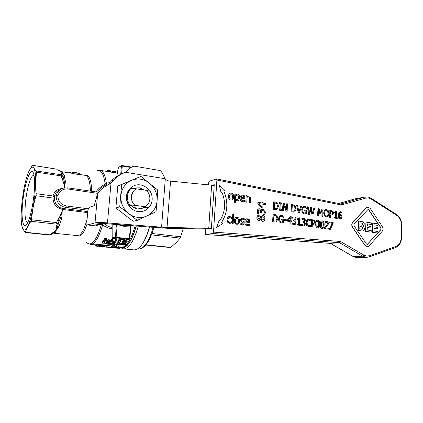 <?xml version="1.0" encoding="UTF-8"?>
<svg xmlns="http://www.w3.org/2000/svg" width="423" height="423" viewBox="0 0 423 423"><rect width="100%" height="100%" fill="white"/><g stroke="black" fill="none" stroke-linecap="round" stroke-linejoin="round"><path stroke-width="0.63" d="M131.045 188.383C128.999 190.514 127.831 193.131 127.529 196.224C127.302 199.328 128.01 202.22 129.655 204.901L135.048 205.345C132.42 202.977 131.204 200.01 131.389 196.457C131.796 192.936 133.472 190.398 136.418 188.843L131.045 188.383L130.268 188.658C128.227 190.789 127.059 193.39 126.763 196.473C126.535 199.571 127.238 202.453 128.878 205.123L131.527 205.689C133.293 207.556 135.386 208.666 137.803 209.02L140.494 208.999L144.417 207.434L148.801 207.508C150.773 205.361 151.894 202.776 152.164 199.751C152.375 196.716 151.683 193.882 150.096 191.244L146.258 190.324C148.822 192.687 150.017 195.611 149.842 199.101C149.462 202.569 147.828 205.097 144.936 206.694L148.801 207.508M144.513 190.064L139.548 187.833L136.164 187.923L134.07 188.632M148.769 207.513C145.946 210.675 142.408 212.039 138.162 211.606C131.347 210.781 125.779 203.611 126.451 196.388C127.016 189.155 133.61 183.809 140.357 184.914C144.232 185.607 147.304 187.675 149.578 191.111M119.725 206.847L121.65 184.518L140.87 176.391L117.784 186.014L115.87 207.973L133.155 221.271L137.253 220.383L128.735 213.615C131.458 215.688 134.44 216.941 137.692 217.369C140.938 217.755 144.021 217.285 146.929 215.952C152.941 212.88 156.33 207.82 157.097 200.772C157.43 193.676 154.913 187.807 149.557 183.18C146.94 181.086 144.031 179.77 140.822 179.236C137.607 178.744 134.514 179.109 131.532 180.346C125.324 183.238 121.766 188.32 120.872 195.595C120.497 202.955 123.119 208.962 128.735 213.615L119.725 206.847L115.87 207.973M34.052 175.714L33.629 175.508C30.979 174.667 26.95 187.96 25.581 201.39C24.423 213.821 24.999 220.79 27.321 222.292L27.87 222.207M117.25 224.507L123.775 226.289L130.432 226.056L130.421 225.538M116.378 224.439L115.405 237.784L129.084 239.439L129.792 238.831L129.369 238.757L130.432 226.056L130.85 225.75M112.143 237.842L112.132 224.983L115.056 224.333M112.603 224.142L111.809 224.322L112.164 224.973L112.18 237.948M22.81 201.501C24.925 179.69 32.687 162.02 34.289 177.337C34.797 181.98 34.67 188.008 33.919 195.426C32.693 206.181 30.853 214.704 28.399 221.002C23.656 232.936 20.611 220.341 22.81 201.501M101.435 224.343L101.335 224.629L102.63 224.936L103.223 223.698M28.738 171.722C26.808 176.19 25.116 182.371 23.667 190.271L21.985 201.956L21.192 213.208C21.007 220.499 21.494 225.586 22.657 228.457C23.878 231.117 25.496 230.561 27.511 226.791C29.557 222.699 31.397 216.338 33.047 207.704L34.903 194.887L35.68 182.731C35.754 175.059 35.114 170.157 33.75 168.016C32.354 166.186 30.683 167.418 28.738 171.722L32.444 165.293L33.75 168.016L36.489 171.41L35.68 182.731L36.135 194.686L33.047 207.704L31.297 220.647L27.511 226.791L25.359 232.264L24.973 232.38L22.657 228.457L21.615 224.793L21.414 222.493M96.761 170.86C100.774 169.121 103.54 173.271 105.052 183.302L106.369 183.27C105.248 175.386 103.228 171.088 100.32 170.363L100.077 170.321M53.383 233.179L53.895 232.692L52.521 233.623L51.183 233.734L49.591 234.781L50.802 234.739L54.165 232.497L59.03 226.358L61.848 217.75L62.213 211.31L63.064 209.517L87.698 212.605M53.398 233.179L55.45 232.306L53.018 232.513L51.183 233.734M149.361 227.024C144.941 242.252 139.796 249.871 133.927 249.877L123.453 248.846M105.052 183.302L105.406 184.132C101.43 185.988 98.268 188.573 95.931 191.899M112.137 227.548C108.965 226.902 106.242 225.581 103.958 223.582M121.618 224.851L129.597 225.475M111.809 224.322L112.137 224.962M63.265 208.513L65.803 207.397C62.916 206.984 60.526 205.641 58.623 203.368C56.793 201.031 56.005 198.419 56.243 195.532L57.898 195.643C59.484 190.889 62.8 188.674 67.854 189.002L67.696 187.86L63.355 188.14C59.638 189.298 57.269 191.762 56.243 195.532L54.578 196.32L52.928 196.452L52.944 197.975C53.319 204.23 56.433 208.016 62.292 209.332L63.064 209.517L63.466 208.539L62.683 209.433L62.213 211.31L59.474 217.285L60.605 217.771L62.71 208.428C59.987 207.973 57.835 206.614 56.248 204.362C55.053 202.569 54.477 200.539 54.509 198.271L35.934 195.706M62.493 209.385L62.979 208.47L62.71 208.428M98.358 192.264L97.565 193.226L95.334 201.745M170.453 247.571L176 242.865L180.14 238.107L183.249 228.663M144.375 240.523C146.374 236.848 148.098 232.354 149.531 227.035M208.576 184.877L208.724 182.625L209.38 181.171L216.528 178.908L216.893 180.024L341.382 204.965L341.213 204.177L340.7 203.928M357.721 257.697L356.504 257.67L353.432 256.639L330.421 243.384L205.758 234.516L205.329 233.295L205.604 229.187M213.499 232.095L212.811 233.517L339.331 242.686L340.103 241.427L213.499 232.095L216.893 180.024M87.55 224.973L95.455 225.861L103.038 223.778L95.022 222.836L87.55 224.973C86.953 224.698 86.731 223.476 86.884 221.308L87.788 211.606C88.079 209.211 88.592 207.772 89.322 207.296L94.186 205.668L97.687 193.723C99.796 190.123 103.498 187.04 108.774 184.47L110.99 183.27L114.242 179.659C116.848 176.793 119.905 174.63 123.405 173.187L125.599 172.288L128.867 169.348C131.193 167.138 133.097 166.096 134.567 166.213L159.46 170.437M100.457 224.687L92.521 223.762M159.593 170.458C161.486 170.384 164.024 176.571 165.139 178.739L165.287 178.881C165.8 179.754 166.948 180.441 168.729 180.944L214.207 185.433M122.533 173.562L120.624 174.387C117.15 175.82 114.125 177.956 111.545 180.795L108.325 184.37L110.99 183.27L107.474 222.91L103.038 223.778M104.83 223.534L158.419 227.733L161.581 227.188L107.474 222.91C101.562 222.382 97.412 222.361 95.022 222.836L97.687 193.723M108.198 184.793L108.325 184.37M165.287 178.881L161.581 227.188L167.048 227.394L167.862 228.298L158.419 227.733M208.893 228.869L208.745 228.378L167.048 227.394L170.538 181.171M211.611 185.168L208.745 228.378L211.331 228.483M167.862 228.298L207.92 229.028M205.811 234.511L212.811 233.517M212.388 185.242L214.255 184.671L211.378 228.473L207.878 229.023M361.998 225.232L362.67 224.301L361.956 223.17L359.989 222.863M362.109 229.292L362.818 228.24C363.066 227.421 362.432 226.908 360.919 226.707L359.867 226.559M248.861 221.594L248.608 220.251L247.09 219.606M377.575 228.949L377.623 227.394L374.032 226.892L374.091 224.856L377.945 225.401L377.993 223.852L372.689 223.09L372.409 232.306L377.845 233.036L367.27 244.473L366.519 244.045L354.03 225.803L354.083 224.148L368.073 209.422L368.882 209.866L381.033 227.928L380.986 229.541L377.861 233.02L377.903 231.487L373.911 230.942L373.985 228.452L377.575 228.949L373.985 228.489M377.866 232.851L380.827 229.557L380.869 227.944L368.724 209.887L367.968 209.443M367.212 244.473L377.686 233.052L372.251 232.322L372.689 223.09M377.945 225.401L374.091 224.893M360.602 230.752L358.085 230.413L358.556 221.06L358.244 230.398L360.756 230.736M371.177 232.137L365.498 231.413L365.953 222.123L365.657 231.397L371.177 232.137L371.225 230.577L367.175 230.022L367.254 227.516L370.892 228.023L370.939 226.458L367.307 225.951L367.37 223.899L371.272 224.454L371.32 222.895L365.953 222.123M371.272 224.454L367.37 223.936M370.892 228.023L367.254 227.553M366.376 207.841L352.824 222.308C351.687 223.815 351.629 225.47 352.65 227.283L365.176 245.541L367.413 246.815L369.046 246.006L382.191 231.328C383.254 229.858 383.301 228.246 382.329 226.49L370.21 208.444L367.772 207.117L366.218 207.862L367.598 207.143M367.254 246.826L365.017 245.552L352.496 227.299C351.471 225.491 351.529 223.83 352.671 222.324L366.218 207.862M362.516 230.926L362.67 230.91C363.796 230.725 364.404 229.932 364.494 228.526L363.188 226.088L364.277 224.227C364.282 222.546 363.357 221.631 361.501 221.483L358.556 221.06M359.788 229.017L359.867 226.522L361.078 226.686C362.59 226.892 363.225 227.405 362.976 228.224L362.188 229.287L359.788 229.017M359.92 224.973L359.994 222.821L362.114 223.148L362.828 224.285L362.035 225.226L359.92 224.973M231.455 199.053C232.153 198.889 232.544 198.138 232.639 196.806C232.719 195.135 232.243 194.22 231.212 194.072L230.635 194.094M237.298 199.815L238.482 197.631C238.598 196.113 238.202 195.273 237.298 195.093L236.674 195.119M243.87 196.452L244.134 197.79L243.87 196.452L242.242 195.796M322.3 227.637L322.902 226.998L323.204 224.819L323.077 222.583L322.067 221.7M237.266 223.296C238.027 223.175 238.456 222.403 238.556 220.991C238.635 219.31 238.16 218.405 237.134 218.279L236.679 218.284M237.504 224.243L236.774 224.248C235.114 223.947 234.321 222.683 234.39 220.457C234.331 222.683 235.125 223.947 236.785 224.248L237.372 224.259C238.672 224.1 239.407 223.053 239.571 221.118C239.624 218.871 238.836 217.607 237.203 217.332L236.579 217.322C235.299 217.501 234.575 218.543 234.4 220.452C234.548 218.628 235.23 217.586 236.431 217.343M238.567 220.991C238.461 222.456 238.006 223.228 237.192 223.307L236.843 223.302C235.817 223.154 235.336 222.249 235.41 220.584C235.516 219.119 235.971 218.347 236.769 218.273L237.144 218.279C238.17 218.405 238.646 219.31 238.567 220.991L238.556 220.991M242.601 223.936L243.273 223.138L242.49 222.107L241.459 221.71L240.306 219.786L241.47 221.705L242.49 222.107L243.283 223.138L242.897 223.841L242.009 223.947L240.116 222.842L240.042 224.074L242.612 224.888L243.616 224.486L244.277 223.117L243.103 221.208L242.088 220.806L241.316 219.754L242.506 218.987L244.251 219.944L244.32 218.776L241.919 218.056L240.322 219.78L241.908 218.062M240.1 222.842L240.042 224.074M242.728 224.872L240.026 224.079M244.251 219.944L242.025 218.992M232.756 214.339L232.195 223.481L233.179 223.608L233.734 214.472L232.756 214.339L232.195 223.481M233.179 223.608L232.185 223.487M243.754 200.729L242.823 200.772C241.607 200.565 241.02 199.698 241.073 198.17L245.023 198.762L244.552 195.865L242.945 194.903L242.178 194.897C240.946 195.151 240.253 196.172 240.1 197.948C240.015 200.142 240.909 201.401 242.781 201.723C240.899 201.401 240.005 200.142 240.084 197.953C240.243 196.172 240.936 195.156 242.162 194.903M245.023 198.762L241.073 198.176M244.134 197.79L241.121 197.34L241.665 196.119L242.337 195.775L243.886 196.446M242.781 201.723L243.87 201.697L242.781 201.723M244.034 201.665L244.758 201.459L244.827 200.275L244.008 200.655M243.997 200.661L244.758 200.269M227.019 219.516L227.616 222.202L229.546 223.296L231.302 222.995L231.381 221.752L229.583 222.329C228.494 222.138 227.976 221.245 228.039 219.648C228.161 218.252 228.653 217.491 229.509 217.369L231.587 218.384L231.661 217.142L229.287 216.407L227.939 217.047L227.003 219.516L227.928 217.052L229.102 216.433M230.154 222.318L231.323 221.747M230.318 223.286L229.53 223.302L227.606 222.202L227.003 219.516M231.518 218.379L229.409 217.385M231.783 199.989L231.619 200.021C232.83 199.809 233.507 198.789 233.66 196.954C233.718 194.712 232.925 193.438 231.281 193.131L230.487 193.126C229.298 193.359 228.621 194.374 228.462 196.182C228.388 198.403 229.187 199.677 230.858 200.016C229.171 199.682 228.372 198.403 228.446 196.182C228.589 194.474 229.208 193.47 230.302 193.168M231.222 194.072C232.259 194.22 232.735 195.13 232.65 196.806C232.55 198.202 232.121 198.958 231.365 199.074L230.916 199.069C229.879 198.905 229.398 197.99 229.478 196.33C229.578 194.934 230.001 194.183 230.746 194.067L231.222 194.072M249.512 198.863L249.3 202.527L250.252 202.665L250.49 198.498C250.543 196.896 250.004 195.997 248.867 195.801L247.095 196.436L247.138 195.722L246.186 195.574L245.805 202.014L246.762 202.157L247.043 197.345L248.555 196.79L249.411 197.398L249.512 198.863L249.401 197.404L248.058 196.811M246.762 202.157L245.795 202.02L246.186 195.574M247.095 196.425L248.195 195.828M249.3 202.527L250.252 202.665M249.29 202.527L249.501 198.863M219.304 185.11L221.028 192.629L219.294 185.115L224.666 190.202L223.725 190.831C228.505 202.178 227.743 212.78 221.441 222.625L222.54 223.772L216.576 227.357L219.251 220.335L219.759 220.869C225.406 211.949 226.104 202.358 221.853 192.079C226.12 202.353 225.417 211.955 219.759 220.869M221.018 192.634L221.864 192.074M216.576 227.357L219.241 220.341M235.458 200.169L237.456 200.84C238.646 200.602 239.328 199.54 239.503 197.647C239.587 195.579 238.953 194.39 237.604 194.088L235.791 194.686L235.833 194.004L234.86 193.856L234.316 202.754L235.294 202.897L235.458 200.169M238.498 197.626C238.398 198.969 237.969 199.704 237.208 199.836L235.511 199.286L235.738 195.595L237.308 195.088C238.212 195.267 238.609 196.113 238.498 197.626L238.498 197.626M235.791 194.675L236.838 194.125M237.594 200.814L235.458 200.185M234.86 193.856L234.305 202.76L235.294 202.897M248.75 224.47L247.566 224.613C246.355 224.428 245.774 223.571 245.821 222.038L249.755 222.546L249.284 219.653L247.08 218.707C245.768 218.913 245.023 219.96 244.854 221.837C244.774 224.042 245.668 225.285 247.524 225.565L249.496 225.263L249.565 224.074L248.735 224.476L249.507 224.068M248.238 224.602L248.735 224.476M249.755 222.546L245.821 222.043M248.608 220.251L248.872 221.594L245.869 221.203L246.413 219.965L247.175 219.595L248.624 220.251M248.364 225.565L247.513 225.57C245.652 225.285 244.764 224.042 244.838 221.837C244.996 220.034 245.7 218.992 246.937 218.728M275.981 208.676L276.563 208.433L277.578 206.17L276.732 203.595L274.538 202.818M293.647 211.236L294.239 210.987L295.217 208.756L294.387 206.223L292.272 205.462M326.646 216.222C327.481 216.037 327.947 215.154 328.037 213.573L327.645 211.336L326.107 210.363L327.793 211.31L328.185 213.552C328.084 215.222 327.576 216.111 326.656 216.222L326.292 216.206C325.155 216.01 324.6 214.953 324.621 213.028L325.192 210.924L326.107 210.363M332.256 213.858L331.822 214.117L332.626 212.848L332.251 211.701L330.733 211.199M275.257 221.097L275.923 220.827L276.943 218.543L276.092 215.968L273.893 215.207M340.298 218.252L341.07 216.777L340.727 215.487L339.685 215.122L340.88 215.466L341.218 216.756L340.341 218.247L339.426 217.734L339.119 215.349L339.822 215.101M314.083 223.244L313.586 223.518L314.469 222.207L314.083 221.039L312.502 220.542M290.078 220.653L290.21 217.935M317.826 227.04L318.434 226.4L318.741 224.216L318.619 221.964L317.594 221.081M261.89 206.947L262.043 204.145L259.209 203.727M329.491 229.255L330.326 229.366L333.091 223.598L333.134 222.524L329.432 222.006L329.401 222.852L332.415 223.27L329.343 229.271L332.415 223.27M332.261 223.291L329.247 222.873L329.432 222.006M329.343 229.271L330.326 229.366M311.74 219.548L311.418 226.865L312.222 226.971L312.343 224.243L313.702 224.359L314.855 223.82L315.452 222.276L314.812 220.436L311.592 219.569L311.418 226.865M312.222 226.971L311.27 226.881M313.729 224.359L312.338 224.28M313.586 223.518L312.375 223.413L312.502 220.499L314.231 221.018L314.617 222.191L314.231 223.222M324.806 227.606L324.769 228.632L328.401 229.113L328.433 228.277L325.541 227.891L328.01 225.099L328.37 223.698C328.385 222.429 327.83 221.689 326.699 221.478L325.176 221.7L325.134 222.731L326.609 222.302L327.317 222.694L327.571 223.64L326.302 226.056L324.658 227.622L326.154 226.072L327.423 223.661L327.169 222.715L326.292 222.297M325.176 222.736L325.023 221.721L325.953 221.488M324.769 228.632L328.401 229.113M324.615 228.647L324.658 227.622M307.056 222.598L307.701 220.452L309.081 219.886L310.916 221.102L310.968 219.934L309.123 219.056L307.098 219.791L306.21 222.482L306.849 225.422L308.769 226.649L310.688 226.268L310.741 225.105L308.816 225.803L307.521 224.893L307.056 222.598M310.916 221.102L308.742 219.875M309.187 226.691L306.707 225.438L306.067 222.503L306.955 219.812L308.346 219.061M309.261 225.813L310.683 225.094M315.875 223.793C315.748 226.331 316.335 227.68 317.636 227.844L318.001 227.854C319.048 227.801 319.614 226.622 319.703 224.306C319.825 221.795 319.243 220.446 317.953 220.267L317.551 220.251C316.526 220.309 315.97 221.488 315.875 223.793L315.727 223.815C315.822 221.509 316.378 220.33 317.403 220.272L317.409 220.272M318.582 226.384L317.668 227.035L316.806 226.125L316.996 221.715L317.699 221.065L318.768 221.948L318.889 224.195L318.434 226.4M317.853 227.87L317.488 227.86C316.187 227.696 315.606 226.347 315.727 223.815M301.625 224.216L301.578 225.263L303.725 225.956L304.782 225.459L305.395 223.873L305.031 222.456L304.227 221.864L305.438 220.304L304.951 218.871L303.682 218.273L302.059 218.506L302.011 219.548L303.222 219.109L304.311 219.447L304.597 220.288L303.656 221.366L303.021 221.319L302.984 222.133L304.248 222.572L304.565 223.688L304.174 224.787L303.518 225.084L301.483 224.232L301.578 225.263M303.735 225.951L301.435 225.279M302.059 219.558L301.916 218.527L302.778 218.294M303.645 221.366L304.454 220.309L304.169 219.468L303.222 219.109M303.513 225.084L304.031 224.809L304.423 223.709L304.1 222.588L302.842 222.154L303.021 221.319M290.86 224.148L290.987 221.583L291.733 221.684L291.775 220.88L291.024 220.78L291.22 216.698L290.448 216.592L287.444 220.045L287.391 221.102L290.178 221.478L290.051 224.037L290.86 224.148L290.051 224.037M290.215 220.674L288.095 220.383L290.358 217.76L290.215 220.674M289.908 224.058L290.035 221.493L287.249 221.123L287.302 220.066L290.448 216.592M290.982 221.626L291.733 221.684M299.082 217.766L298.321 218.643L297.755 218.617L297.723 219.299L298.85 219.452L298.617 224.412L297.491 224.259L297.454 225.02L300.478 225.417L300.51 224.661L299.415 224.518L299.722 217.856L298.939 217.787L298.321 218.643M298.474 224.391L298.707 219.474L297.581 219.32L297.755 218.617M300.478 225.417L297.311 225.036L297.491 224.259M284.499 219.542L284.457 220.457L286.852 220.78L286.9 219.87L284.362 219.563L284.457 220.457M286.852 220.78L284.314 220.473M292.298 222.969L292.245 224.026L294.44 224.724L295.503 224.227L296.132 222.63L295.762 221.197L294.947 220.605L296.179 219.029L295.693 217.586L294.397 216.983L292.748 217.211L292.695 218.268L293.922 217.824L295.037 218.168L295.328 219.014L294.376 220.097L293.721 220.05L293.684 220.875L294.963 221.314L295.286 222.44L294.889 223.55L294.228 223.846L292.156 222.99L292.245 224.026M294.461 224.724L292.103 224.042M292.748 218.273L292.605 217.237L293.446 217.01M294.371 220.097L295.185 219.035L294.894 218.189L293.752 217.85M294.234 223.846L294.746 223.571L295.148 222.461L294.826 221.335L293.541 220.896L293.721 220.05M278.535 218.717L279.222 221.763L281.385 223.037L283.537 222.672L283.701 219.4L281.385 219.082L281.337 219.96L282.818 220.161L282.723 222.101L281.395 222.17L279.894 221.166L279.423 218.807C279.555 217.173 280.148 216.269 281.195 216.09L282.929 216.634L283.775 217.385L283.833 216.185L281.041 215.238L279.524 215.973L278.397 218.739L279.381 215.994L280.819 215.27M282.326 222.186L282.723 222.101M282.58 222.123L282.818 220.161M282.68 220.182L281.337 219.96M281.2 219.981L281.385 219.082M282.152 223.048L281.242 223.058L279.085 221.784L278.397 218.739M283.563 217.396L282.929 216.634M282.791 216.655L281.041 216.116M274.553 214.382L273.078 214.175L272.682 221.742L275.431 221.99L276.494 221.636L277.969 218.654L276.832 215.302L274.553 214.382M275.495 221.985L272.544 221.763L273.078 214.175M276.092 215.968L277.081 218.517L276.055 220.806L275.209 221.102L273.591 220.986L273.893 215.164L276.23 215.942M340.092 219.019L341.398 218.532L342.001 216.83L341.446 214.926L340.356 214.345L339.14 214.667C339.309 213.324 339.775 212.616 340.541 212.531L341.652 212.848L341.684 211.934L340.457 211.722L339.056 212.595L338.315 215.471L338.849 218.189L340.092 219.019L338.849 218.189M341.652 212.848L340.409 212.552M339.151 214.583L339.817 214.355M340.436 219.029L339.939 219.04M338.696 218.21L338.167 215.492L338.908 212.616L340.288 211.743M329.993 210.215L329.707 217.38L330.485 217.491L330.59 214.821L331.949 214.942L333.012 214.429L333.583 212.917L332.959 211.109L329.845 210.242L329.707 217.38M330.485 217.491L329.559 217.401M331.965 214.942L330.59 214.863M331.822 214.117L330.622 214.006L330.733 211.156L332.404 211.674L332.779 212.827L332.409 213.837M334.44 217.322L334.413 218.051L337.231 218.458L337.258 217.729L336.237 217.581L336.481 211.167L335.883 211.077L335.19 211.912L334.651 211.891L334.625 212.542L335.677 212.7L335.492 217.475L334.292 217.343L334.413 218.051M335.175 211.912L335.883 211.077M334.26 218.072L337.231 218.458M335.344 217.454L335.677 212.7M335.524 212.721L334.625 212.542M334.477 212.563L334.651 211.891M292.906 204.653L291.484 204.441L291.124 211.849L293.837 212.113L294.805 211.78L296.222 208.867L295.106 205.573L292.906 204.653M293.885 212.108L290.982 211.875L291.484 204.441M294.387 206.223L295.36 208.729L294.382 210.966L293.615 211.241L291.997 211.114L292.272 205.414L294.53 206.197M328.185 216.327L328.999 213.668L328.407 210.802L326.556 209.549L325.932 209.533L324.626 210.236L323.801 212.906L324.393 215.783L326.255 217.036L328.185 216.327M326.857 217.052L326.101 217.057L324.245 215.804L323.653 212.928L324.478 210.263L325.752 209.559M286.44 209.618L284.182 203.347L282.987 203.167L282.612 210.628L283.399 210.744L283.722 204.309L286.207 211.146L287.148 211.278L287.513 203.844L286.731 203.727L286.44 209.618M283.399 210.744L282.474 210.654L282.987 203.167M287.148 211.278L286.064 211.167L283.706 204.669M286.318 209.279L286.731 203.727M322.263 210.062L322.003 216.275L322.791 216.386L323.087 209.179L321.998 209.015L320.396 212.822L319.079 208.581L318.001 208.417L317.694 215.656L318.434 215.762L318.699 209.528L320.058 213.99L320.539 214.059L322.263 210.062M318.434 215.762L317.546 215.677L318.001 208.417M320.338 212.632L321.998 209.015M322.003 216.275L322.791 216.386M321.855 216.296L322.099 210.437M320.058 213.99L320.539 214.059M319.91 214.012L318.678 209.972M281.903 203.77L281.94 203.008L279.471 202.638L279.429 203.4L280.243 203.521L279.941 209.475L279.127 209.359L279.09 210.125L281.565 210.48L281.602 209.713L280.787 209.597L281.089 203.648L281.903 203.77L281.089 203.696M279.804 209.459L280.105 203.548L279.291 203.431L279.471 202.638M281.565 210.48L278.947 210.152L279.127 209.359M311.994 214.842L312.893 214.969L314.717 207.926L313.935 207.809L312.465 213.726L311.518 207.444L310.704 207.323L309.229 213.187L308.277 206.958L307.447 206.836L308.674 214.366L309.567 214.493L311.032 208.618L311.994 214.842L310.937 208.988M309.176 212.843L310.704 207.323M312.412 213.372L313.935 207.809M311.846 214.863L312.893 214.969M308.674 214.366L309.567 214.493M308.526 214.387L307.447 206.836M275.193 201.998L273.729 201.776L273.332 209.3L276.161 209.57L277.134 209.237L278.604 206.287L277.467 202.94L275.193 201.998M276.235 209.559L273.2 209.327L273.729 201.776M276.732 203.595L277.715 206.144L276.7 208.407L275.933 208.682L274.236 208.555L274.538 202.77L276.869 203.569M301.832 209.681L302.503 212.658L304.576 213.922L306.633 213.583L306.775 210.384L304.56 210.062L304.523 210.918L305.935 211.125L305.85 213.018L304.581 213.07L303.143 212.082L302.683 209.776C302.799 208.201 303.354 207.323 304.343 207.143L306.025 207.682L306.839 208.423L306.892 207.249L304.169 206.308L302.768 207.011L301.689 209.702L302.619 207.037L303.957 206.345M305.506 213.092L305.85 213.018M305.707 213.039L305.935 211.125M305.792 211.146L304.523 210.918M304.375 210.94L304.56 210.062M305.39 213.927L304.428 213.943L302.36 212.684L301.689 209.702M306.627 208.439L306.025 207.682M305.882 207.709L304.343 207.143M298.934 211.712L297.506 205.345L296.623 205.213L298.411 212.896L299.299 213.023L301.763 205.98L300.927 205.858L298.934 211.712M299.299 213.023L298.268 212.917L296.623 205.213M298.881 211.474L300.927 205.858M324.155 224.909C324.277 222.408 323.701 221.065 322.421 220.885L322.025 220.875C321.004 220.928 320.454 222.101 320.364 224.401C320.237 226.929 320.824 228.272 322.109 228.431L322.469 228.446C323.51 228.399 324.071 227.22 324.155 224.909M322.321 228.462L321.961 228.452C320.676 228.288 320.089 226.945 320.216 224.423C320.306 222.123 320.856 220.949 321.877 220.896L321.882 220.896M323.352 224.803L323.05 226.982L322.141 227.627L321.284 226.728L321.475 222.329L322.173 221.684L323.225 222.561L323.352 224.803M259.156 220.695L260.684 219.595L262.593 221.372L263.09 221.382L264.275 220.822L265.047 218.776C265.025 216.973 264.306 215.904 262.889 215.566L262.382 215.556L260.875 216.883L258.654 215.265C257.665 215.434 257.105 216.243 256.973 217.692C256.978 219.389 257.612 220.378 258.865 220.663L258.733 220.684C257.48 220.399 256.846 219.41 256.84 217.718C256.967 216.285 257.517 215.476 258.49 215.291M260.806 216.782L262.218 215.582M263.138 221.377L262.456 221.393L260.584 219.706M264.777 214.799L263.55 214.673L264.354 212.415L263.994 211.014L262.355 210.342L264.132 210.987L264.486 212.388L263.688 214.651L264.777 214.799L265.38 212.441L264.787 210.162L263.101 209.131L261.647 209.549L261.081 210.675L259.368 208.777L257.893 209.364L257.348 211.183L257.697 213.578L258.797 213.731L258.242 211.405L258.538 210.353L259.405 210.004C260.256 210.194 260.653 210.86 260.605 211.997L260.584 212.394L261.44 212.51L261.816 210.702L262.498 210.316M261.44 212.51L260.446 212.415L260.473 212.018C260.52 210.881 260.124 210.22 259.273 210.025L259.125 209.998M258.797 213.731L257.565 213.604L257.216 211.209L257.76 209.39L258.717 208.798M260.986 210.548L261.514 209.575L262.355 209.147M262.789 208.153L261.573 208.021L257.813 203.474L257.871 202.379L257.945 203.447L261.705 208L262.789 208.153L263.006 204.235L265.639 204.621L265.702 203.484L263.069 203.098L263.127 202.041L262.297 201.919L262.239 202.977L258.004 202.353M262.107 202.955L262.297 201.919M265.639 204.621L263 204.283M263 220.161L264.148 218.68C264.169 217.628 263.714 217.01 262.789 216.83L262.403 216.819M259.088 219.447L257.739 217.803L258.754 216.444L260.542 217.544L259.992 218.739L259.088 219.447L260.409 217.57L258.627 216.465M262.921 216.803C263.852 216.983 264.306 217.602 264.285 218.659L262.984 220.161L260.986 218.918L261.541 217.671L262.789 216.83M259.162 203.675L262.175 204.119L262.011 207.101L259.162 203.675M54.509 198.271L54.583 196.32M97.856 193.369L67.854 189.002M54.572 196.325L54.678 195.754L53.06 195.981L52.928 196.452M62.271 188.505C57.343 188.954 54.271 191.445 53.06 195.981L36.145 193.697M54.678 195.754C55.371 192.682 57.227 190.625 60.262 189.589M64.708 187.854L64.238 181.113L63.069 181.129L64.629 186.881L64.476 187.891M64.92 187.828L64.629 186.881L65.428 181.536L64.148 174.826L61.509 171.659M71.894 173.647L71.878 172.251L71.894 173.647L75.083 173.864L79.223 174.784L79.212 173.404L75.928 172.721L78.303 173.208M71.683 173.24L70.678 173.081M97.544 192.132C99.252 189.562 101.488 187.458 104.248 185.819L106.987 184.439L106.369 183.27L110.012 182.498M106.385 183.714L105.406 184.132L106.987 184.439M55.45 232.306L57.766 226.485L56.354 226.902L56.174 229.89L53.018 232.513M111.159 247.635L118.689 248.259L112 245.054L111.011 244.954L96.428 246.112L102.948 246.339L105.057 246.678L102.837 246.815M97.845 246.323L95.212 246.017L110.488 244.557L113.131 244.822L119.878 248.327L115.749 248.084M114.147 244.245L119.979 247.185M25.359 232.264L49.591 234.781L49.301 235.024L51.157 234.522M61.848 217.75L60.605 217.771L59.384 220.621L57.819 220.134L56.375 222.593L57.909 223.185L59.384 220.621L58.088 224.602L57.909 223.185L55.894 224.084L56.122 225.401L58.088 224.602L57.766 226.485L59.03 226.358M64.148 174.826L62.958 174.329L61.917 172.378L61.673 173.647L62.958 174.329L62.985 175.434L61.235 174.223L60.833 174.72L62.609 176.016L62.985 175.434L63.566 178.527L62.609 176.016L61.044 175.883L61.991 178.31L63.566 178.527L64.238 181.113L65.428 181.536M61.917 172.378L61.245 171.616L59.225 170.675L61.917 172.378M61.24 171.616L60.685 171.289M60.114 170.977L58.612 170.183M57.628 169.813L59.225 170.675M57.116 169.369L56.772 169.189M102.266 224.053L102.736 224.38M88.106 243.595L91.183 244.357C95.254 243.437 99.072 236.959 102.63 224.936C105.348 226.95 108.515 228.235 112.137 228.795M102.429 243.162L104.888 239.481L108.88 240.259L109.472 240.914L109.271 242.072L106.776 243.341L102.429 243.162L102.398 242.041L104.772 238.466L108.769 239.238L109.383 239.899L109.361 240.708M109.039 243.833L109.002 242.712L111.423 239.169L112.761 239.307L113.665 242.511L115.606 239.608L116.478 239.704L116.6 240.708L114.057 244.341L113.015 244.235L112.079 240.856L109.911 243.923L109.039 243.833L111.545 240.179L112.883 240.317L113.724 243.611L115.728 240.618L116.6 240.708M115.823 244.52L116.087 244.214L117.351 244.341L119.075 241.972L117.8 241.84L118.033 241.464L119.836 241.031L120.56 241.11L118.244 244.436L119.476 244.557L119.212 244.864L115.823 244.52L116.034 243.109L117.298 243.241L118.324 241.893M117.8 241.84L117.917 240.444L120.428 240.105L120.56 241.11M119.043 243.421L119.423 243.458L119.476 244.557M123.992 242.067L125.324 242.448L125.605 242.998M120.65 244.896L121.02 244.462L122.628 244.906L124.563 244.325L124.552 243.785L122.104 243.452L123.437 241.422L127.238 241.824L126.937 242.31L124.029 242.009L123.342 243.061L125.425 243.5L125.499 244.425L124.256 245.129L120.65 244.896L120.597 243.791L120.957 243.368L122.57 243.801L124.066 243.585M122.104 243.452L122.02 242.39L123.299 240.423L127.101 240.824L127.238 241.824M95.217 245.99L95.323 244.817L109.028 243.6M110.403 243.315L112.735 243.299M70.207 173.012L70.726 171.854L70.488 173.055M68.764 172.785L69.451 172.203L70.361 172.251M69.451 172.203L69.319 172.87M69.139 172.415L69.06 172.833M69.123 172.41L69.039 172.827M70.509 173.055L70.747 171.854L74.379 172.473L71.878 172.251M71.011 171.886L70.773 173.097M77.509 172.901L71.55 171.971M72.132 172.452L75.32 172.669L75.083 173.864M75.32 172.669L79.461 173.594M117.303 173.229L108.32 171.653M112.132 172.267L111.577 172.177M98.596 170.316L96.925 170.781M111.492 170.961L109.494 170.628M112.455 172.32L112.618 171.151L108.843 170.522L107.056 170.305L106.908 171.426M107.162 171.463L107.32 170.3M108.061 171.611L108.225 170.448M109.34 171.934L109.552 170.749M110.276 172.082L110.488 170.903M116.711 171.86L117.52 171.987M117.504 172.05L112.93 171.283L112.677 172.357M114.025 172.573L114.21 171.394L114.813 171.489M113.755 172.531L113.919 171.363M115.199 172.854L115.405 171.68M109.705 247.407L116.383 247.667L112.714 247.434L112.042 247.592L114.892 247.936L110.17 247.54M103.958 246.683L101.065 246.519L103.963 246.609M99.252 246.461L100.267 246.561M111.133 246.329L113.734 246.212M112.158 246.054L112.09 247.238M105.866 247.111L108.981 247.349M104.423 246.81L111.085 247.143L107.389 246.905L106.728 247.069L109.615 247.413L104.872 247.016M107.257 245.567L111.154 245.953L111.085 247.143M106.818 245.62L106.749 246.715M105.121 245.832L106.374 245.678M98.818 246.398L98.845 246.123M104.73 245.848L104.687 246.556M123.299 240.423L123.437 241.422M123.717 243.722L123.786 244.817M121.634 243.611L121.692 244.711M121.026 243.373L121.089 244.468M120.957 243.368L121.02 244.462M119.704 240.026L119.836 241.031M117.917 240.444L118.033 241.464M117.298 243.241L117.351 244.341M116.034 243.109L116.087 244.214M115.606 239.608L115.728 240.618M113.665 242.511L113.724 243.611M112.761 239.307L112.883 240.317M111.423 239.169L111.545 240.179M108.293 241.967L106.511 242.966L103.661 242.908L105.56 240.074L108.024 240.597L108.473 241.062L108.293 241.967L108.219 240.893L106.459 241.861L106.511 242.966M104.418 241.877L106.459 241.861M104.772 238.466L104.888 239.481M135.048 205.345L144.936 206.694M146.258 190.324L136.418 188.843M140.732 208.518L133.827 207.587M139.706 209.084L141.018 208.328L144.417 207.434M128.878 205.123L129.655 204.901M140.87 176.391L157.737 190.017L157.097 200.772L156.039 211.69L137.253 220.383M121.65 184.518L117.784 186.014M131.373 196.452L132.547 193.29M129.628 225.475L124.061 225.591L120.021 224.724M112.703 238.514L115.833 238.027L116.114 237.335L129.369 238.757L129.264 239.228L125.848 239.91L112.317 238.281L112.174 237.8L116.114 237.335L117.224 224.507M122.115 165.504L121.438 166.038L122.279 166.038L122.115 165.504M116.79 176.37L118.292 167.476L121.692 165.589M121.591 173.969L122.279 166.038L131.104 167.519M136.312 225.998C132.404 239.63 127.894 246.958 122.77 247.989L119.963 247.333L121.882 247.407C126.884 246.392 131.304 239.228 135.143 225.908M120.111 247.328L122.649 247.83C127.735 246.805 132.225 239.524 136.111 225.982M119.952 247.434L123.331 248.835L124.299 248.835C129.597 247.783 134.244 240.222 138.242 226.152M101.335 224.629C97.813 236.563 94.049 242.992 90.03 243.912C88.788 244.087 87.661 243.579 86.657 242.4M31.006 221.277L55.894 224.084L56.159 223.466L56.375 222.593L31.455 219.749M25.147 232.523L49.258 235.014M36.473 172.15L61.044 175.883L60.986 175.143L60.833 174.72L36.315 170.977M32.486 165.351L56.238 169.073L32.444 165.293M56.026 169.031L56.777 169.195M87.08 219.214C84.309 229.255 81.343 234.744 78.186 235.685L53.472 233.189M77.483 235.722L79.36 236.134C81.94 235.489 84.489 231.508 87.006 224.19M91.765 191.307C91.236 179.823 89.137 174.509 85.467 175.376L85.462 175.381M85.351 175.36L85.568 175.397C88.418 176.254 90.036 181.493 90.422 191.111M88.365 208.793L66.279 205.959L65.803 207.397L87.989 210.22M98.649 192.074L98.247 192.232M153.158 227.32C149.219 240.84 144.544 248.111 139.135 249.126L137.396 249.047M171.003 247.386L145.961 244.785M180.769 236.785L151.952 233.496M341.382 204.965L365.657 198.123L368.459 197.969L371.204 199.048L396.684 215.318C399.82 217.581 401.427 220.98 401.49 225.528L401.2 237.594C400.919 242.12 399.153 245.086 395.902 246.482L369.459 255.762L366.63 256.084L363.833 255.132L340.827 241.655L339.695 242.797L362.691 256.238L363.833 255.132M367.709 196.965L364.6 197.134L340.922 203.939L216.528 178.908M342.101 204.938L341.678 204.161L340.912 203.934M330.252 243.373L339.368 242.686L330.352 243.384M330.548 243.463L353.147 256.555L362.691 256.238L366.709 257.332L369.136 256.877L369.459 255.762M355.315 198.773L364.975 197.039M340.827 241.655L340.103 241.427M395.452 247.619L395.902 246.482M401.839 225.66L401.49 225.528M401.554 237.71L401.2 237.594M371.034 198.191L371.204 199.048M396.478 214.456L396.684 215.318M355.325 198.768L338.797 203.511L355.42 198.741L364.6 197.134L365.657 198.123M95.455 225.861L87.677 224.967M111.545 180.795L114.242 179.659M165.139 178.739L125.599 172.288M151.429 234.871L180.14 238.107M87.788 211.6L63.466 208.539M66.279 205.959C60.753 204.7 57.962 201.258 57.898 195.643M61.991 178.31L63.069 181.129M119.709 248.264L119.809 247.08M56.122 225.401L56.354 226.902M61.673 173.647L61.235 174.223M59.474 217.285L57.819 220.134M112.788 172.373L112.93 171.283M114.094 172.6L114.284 171.421M116.922 173.166L117.134 171.992M102.969 245.99L102.948 246.339M110.488 244.557L110.604 243.273M96.254 245.948L96.359 244.743M113.131 244.822L113.179 244.256M118.318 167.492L121.438 166.038L120.719 174.35M131.69 167.117L122.199 165.515M125.324 242.448L125.425 243.5M123.897 242.22L123.981 243.103M124.521 243.764L124.563 244.325M122.57 243.801L122.628 244.906M104.344 241.988L104.381 242.982M108.769 239.238L108.88 240.259M106.406 238.641L106.522 239.651M112.143 237.906L112.724 238.519L125.827 239.91L129.189 239.444L129.792 238.831L130.919 225.575M97.628 170.532L100.32 170.363L108.637 171.701M79.297 174.424L85.446 175.376M63.355 188.14L67.696 187.86L98.517 192.264M365.668 196.917L367.899 196.965L371.119 198.244L396.568 214.514C400.026 217.036 401.787 220.743 401.845 225.623L401.554 237.684C401.284 242.617 399.286 245.916 395.558 247.582L369.136 256.877L366.709 257.332L357.403 257.707L353.231 256.602M125.028 172.521L126.065 171.87M330.315 243.378L205.758 234.516M145.766 245.023L170.517 247.587M153.893 227.378C149.726 241.771 144.47 249.02 138.12 249.121M61.668 171.685L71.55 173.219M119.979 247.148L119.878 248.327M61.25 171.622L61.663 171.685M90.448 244.378L95.318 244.864M71.487 171.96L73.131 172.219M76.389 172.727L78.17 173.007M108.843 170.522L109.827 170.681M110.72 170.829L111.72 170.987M114.194 171.389L115.199 171.553M105.057 246.678L105.121 245.811M131.712 167.101L121.85 165.515M118.509 167.101L116.759 176.386M125.668 243.785L125.583 242.739M109.472 240.914L109.383 239.899M134.128 188.632L136.164 187.923"/></g></svg>
